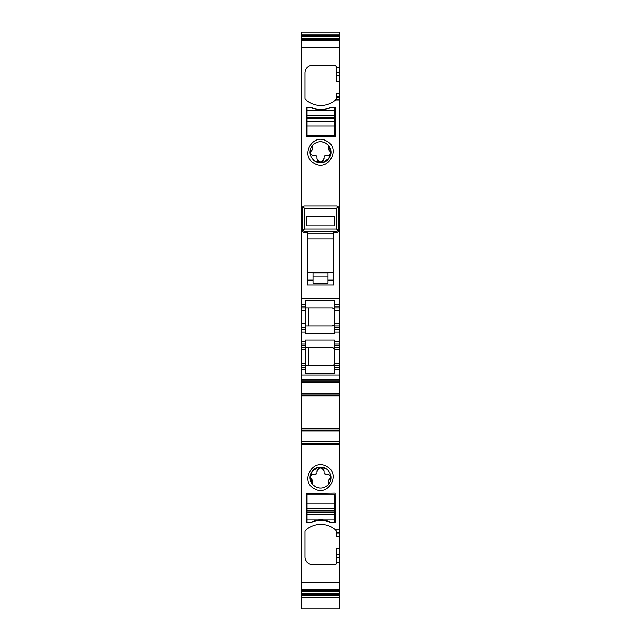 <?xml version="1.0" encoding="UTF-8"?>
<svg xmlns="http://www.w3.org/2000/svg" width="641" height="641" viewBox="0 0 641 641"><rect width="100%" height="100%" fill="white"/><g stroke="black" fill="none" stroke-linecap="round" stroke-linejoin="round"><path stroke-width="0.96" d="M305.525 347.694L301.406 347.694L301.406 345.82L305.525 345.82L305.525 347.694L308.321 347.694L308.321 365.666L305.525 365.666L305.525 347.694L332.11 347.694C334.025 348.4 334.77 349.145 334.354 349.938L334.354 363.415L339.594 363.415L339.594 343.945L334.354 343.945L334.354 347.694L339.594 347.694M305.525 345.82L305.525 340.155L334.354 340.155L334.354 343.945L339.594 343.945L339.594 325.973L334.354 325.973L334.354 329.722L339.594 329.722M334.354 373.158L334.354 369.408L334.354 373.158L305.525 373.158L305.525 365.666L332.11 365.666A2.244 2.244 0 0 0 332.367 365.65M332.855 365.538A2.244 2.244 0 0 0 333.264 365.338M334.017 348.752A2.244 2.244 0 0 0 333.697 348.351M333.568 348.231A2.244 2.244 0 0 0 332.11 347.694M332.375 308.017A2.244 2.244 0 0 0 332.11 308L305.525 308L305.525 333.512L334.354 333.512L334.354 331.966L339.594 331.966M305.525 343.945L301.406 343.945L301.406 329.722L305.525 329.722M301.406 345.82L301.406 343.945M305.525 369.408L301.406 369.408L301.406 347.694M301.406 365.666L305.525 365.666L301.406 365.666M301.406 382.517L339.594 382.517L339.594 395.785L301.406 395.785L301.406 369.408M301.406 379.52L339.594 379.52L339.594 369.408L334.354 369.408L334.354 363.415C334.77 364.216 334.017 364.961 332.11 365.666M339.594 349.938L334.354 349.938L334.354 347.694M305.525 310.252L301.406 310.252L301.406 38.38L339.594 38.38L339.594 325.973M334.354 365.666L339.594 365.666L339.594 363.415M339.594 365.666L339.594 369.408M339.594 379.52L339.594 382.517M339.594 395.785L301.406 395.801L339.594 395.801L339.594 428.228L301.406 428.228L301.406 395.785M301.406 428.228L301.406 430.159L339.594 430.159L339.594 428.396L301.406 428.38L339.594 428.228M339.594 430.159L339.594 532.206L336.597 532.206L336.597 531.573A1.498 1.498 0 0 0 336.517 531.077M336.597 532.206L336.597 532.983L339.594 532.983L339.594 532.206M339.594 532.983L339.594 536.725L336.597 536.725L336.597 532.983M336.597 531.573L335.555 529.963A22.467 22.467 0 0 0 305.437 530.476A1.498 1.498 0 0 0 304.964 531.573L304.964 556.997A7.492 7.492 0 0 0 312.447 564.481L335.099 564.481A1.498 1.498 0 0 0 336.597 562.982L336.597 548.239L339.594 548.239L339.594 536.725M339.594 548.239L339.594 554.209L336.597 554.209M301.406 594.215L339.594 594.215L339.594 608.95L301.406 608.95L301.406 582.324L339.594 582.324L339.594 554.209M339.594 582.324L339.594 594.215M339.594 597.083L339.594 597.492M301.406 38.38L301.406 32.05L339.594 32.05L339.594 38.38M334.354 329.722L334.354 331.966M339.594 308L334.354 308L334.354 325.973M334.354 308L334.354 304.259L339.594 304.259M301.406 304.259L305.525 304.259L305.525 300.509L334.354 300.509L334.354 304.259M305.525 325.973L332.11 325.973C334.017 325.275 334.77 324.522 334.354 323.729L339.594 323.729M301.406 597.083L301.406 597.492M301.406 582.324L301.406 444.67L339.594 444.67M301.406 430.159L301.406 444.67M301.406 329.722L301.406 327.847L305.525 327.847M301.406 310.252L301.406 327.847M301.406 39.718L339.594 39.718M339.594 99.9L335.555 99.9L336.124 99.379L335.555 99.9A22.467 22.467 0 0 1 305.437 99.379A1.498 1.498 0 0 1 304.964 98.289L304.964 72.866A7.492 7.492 0 0 1 312.447 65.374L335.099 65.374L336.597 66.872L336.597 75.646L339.594 75.646M307.023 121.157L334.73 121.197L307.023 121.157L307.023 110.677L334.73 110.677L334.73 107.311L331.357 107.311A23.212 23.212 0 0 1 329.754 108.049A23.212 23.212 0 0 0 331.357 107.311A2.62 2.62 0 0 0 330.291 107.536A23.212 23.212 0 0 1 311.454 107.536A2.62 2.62 0 0 0 310.388 107.311L307.023 107.311L306.27 108.057L306.646 136.886L335.475 136.517L335.475 108.057A0.745 0.745 0 0 0 334.73 107.311A0.745 0.745 0 0 1 335.475 108.057M326.606 141.068C312.568 132.503 299.603 156.228 314.394 163.415C328.432 171.98 341.397 148.247 326.606 141.068M307.392 205.969L333.608 205.969M307.768 232.531L304.219 232.531L307.768 232.523L307.768 233.076L333.232 233.076L333.232 232.523L336.597 232.523L338.36 231.786L338.849 230.375L338.849 211.963M333.608 232.531L333.608 284.973L307.392 284.973L307.392 232.531M304.403 231.337L302.929 230.592L304.403 229.117L336.597 229.117L338.071 230.592L336.597 231.337L304.403 231.337L304.403 232.523L302.64 231.786L302.151 230.375L302.151 208.221L302.832 206.61M339.594 81.615L336.597 81.615L336.597 75.646M336.517 98.786A1.498 1.498 0 0 0 336.597 98.289L336.597 97.648L339.594 97.648M336.597 97.648L336.597 93.129L339.594 93.129M336.124 99.379L336.597 98.289M301.406 381.018L339.594 381.018M301.406 443.171L339.594 443.171M314.394 488.787C328.432 497.352 341.397 473.627 326.606 466.448C312.568 457.882 299.603 481.607 314.394 488.787M306.27 493.346L335.099 492.969L335.475 521.798A0.745 0.745 0 0 1 334.73 522.551L331.357 522.551A2.62 2.62 0 0 1 330.291 522.319A23.212 23.212 0 0 0 311.454 522.319A2.62 2.62 0 0 1 310.388 522.551L307.023 522.551A0.745 0.745 0 0 1 306.27 521.798L306.27 493.346M301.406 590.145L339.594 590.145M301.406 595.753L339.594 595.753M301.406 34.101L339.594 34.101M332.367 325.957A2.244 2.244 0 0 1 332.11 325.973L308.321 325.973L308.321 308L332.11 308C334.017 308.706 334.77 309.451 334.354 310.252L339.594 310.252M333.985 309.01A2.244 2.244 0 0 0 332.775 308.105M332.855 325.844A2.244 2.244 0 0 0 333.264 325.652M305.525 304.259L305.525 308L301.406 308L308.321 308M328.424 149.649A0.753 0.753 0 0 1 328.216 149.137L328.216 145.138L325.532 143.023A10.424 10.424 0 0 0 325.532 143.023C320.708 140.796 316.454 141.501 312.784 145.138A10.48 10.48 0 0 0 315.476 161.444A10.48 10.48 0 0 0 328.216 145.138L330.972 151.813L328.769 158.688L322.615 162.51L315.476 161.444M312.576 480.205A0.753 0.753 0 0 1 312.784 480.726L312.784 484.716L315.468 486.831C320.292 489.067 324.538 488.362 328.216 484.716A10.48 10.48 0 0 0 325.524 468.419A10.48 10.48 0 0 0 312.784 484.716L310.028 478.05L312.231 471.167M324.642 142.582A10.424 10.424 0 0 0 317.696 142.11M313.938 144.057A10.424 10.424 0 0 0 312.784 145.138L312.784 149.137L312.784 145.138M315.468 486.831A10.424 10.424 0 0 0 323.296 487.745M327.078 485.798A10.424 10.424 0 0 0 328.216 484.716L328.216 480.726L330.796 477.681C330.78 475.814 329.594 474.669 327.239 474.244L326.79 474.244M312.247 471.151L318.385 467.353L325.524 468.419M312.576 149.649A0.753 0.753 0 0 0 312.784 149.137L310.204 152.181C310.22 154.048 311.406 155.194 313.761 155.611L314.21 155.611M311.173 150.25A2.244 2.244 0 0 0 310.428 151.124M310.725 153.904A3.558 3.558 0 0 0 311.83 155.042M315.444 155.611L315.444 155.611A1.498 1.498 0 0 1 316.942 157.109L316.942 158.271A3.558 3.558 0 0 0 320.5 161.828A3.558 3.558 0 0 0 324.058 158.271L324.058 157.317L324.058 158.271C321.91 162.846 319.547 162.99 316.966 158.704L316.942 157.109M324.058 157.109L324.058 157.109A1.498 1.498 0 0 1 325.556 155.611L326.79 155.611M329.17 155.042A3.558 3.558 0 0 0 330.275 153.904M330.572 151.124A2.244 2.244 0 0 0 329.827 150.25M325.556 155.611L327.239 155.611C329.594 155.194 330.78 154.048 330.796 152.181L328.216 149.137L328.216 145.138M316.726 156.332L315.773 155.643M324.274 156.332L325.227 155.643M328.424 480.205A0.753 0.753 0 0 0 328.216 480.726M329.835 479.604A2.244 2.244 0 0 0 330.564 478.747M330.283 475.959A3.558 3.558 0 0 0 329.17 474.813M325.556 474.244L325.556 474.244A1.498 1.498 0 0 1 324.058 472.754L324.058 471.592A3.558 3.558 0 0 0 320.5 468.034A3.558 3.558 0 0 0 316.942 471.592L316.942 472.537L316.942 471.592C319.138 467.017 321.494 466.872 324.034 471.151L324.058 472.754L325.556 474.244M316.942 472.754L315.444 474.244A1.498 1.498 0 0 0 316.942 472.754M312.784 480.726L310.204 477.681C310.22 475.814 311.406 474.669 313.761 474.244L314.21 474.244M311.83 474.813A3.558 3.558 0 0 0 310.717 475.959M310.436 478.747A2.244 2.244 0 0 0 311.165 479.604M334.73 121.197L334.73 135.764L307.023 135.764L307.023 121.197M307.023 110.677L307.023 107.311M334.73 121.157L334.73 115.492L307.023 115.492M334.73 110.677L334.73 115.492M310.388 107.311A23.212 23.212 0 0 0 329.754 108.049M307.023 503.842L307.023 494.091L334.73 494.091L334.73 508.658L307.023 508.658L307.023 503.842L334.73 503.842M307.023 508.658L334.73 508.658M334.73 508.706L334.73 522.551M307.023 508.706L307.023 514.362L334.73 514.362M334.73 519.178L307.023 519.178L307.023 514.362M307.023 519.178L307.023 522.551M331.357 522.551A23.212 23.212 0 0 0 310.388 522.551M334.169 216.57L306.831 216.57L306.831 225.928L334.169 225.928L334.169 216.57M338.849 230.375L338.849 208.221L338.192 206.626L336.597 208.221L336.597 229.117M338.849 229.117L338.071 230.592M304.403 229.117L304.403 208.221L302.808 206.626L304.403 205.969L336.597 205.969L338.192 206.626M302.808 206.626L302.151 208.221L302.151 229.117L302.929 230.584M338.785 207.684L338.168 206.61M336.597 231.337L336.781 232.531L333.232 232.531M302.151 230.375L302.151 229.117M333.232 233.076L333.232 272.561L307.768 272.561L307.768 233.076M333.608 280.109L327.992 280.109M313.008 280.109L307.392 280.109M327.992 272.882L313.008 272.882L313.008 283.106L327.992 283.106L327.992 272.882M305.525 341.701L301.406 341.701M339.594 341.701L334.354 341.701M305.525 331.966L301.406 331.966M301.406 349.938L305.525 349.938M301.406 363.415L305.525 363.415M305.525 367.533L301.406 367.533M339.594 375.025L301.406 375.025M339.594 367.533L334.354 367.533M334.354 345.82L339.594 345.82M301.406 40.103L339.594 40.103M301.406 47.538L339.594 47.538M336.597 67.617L339.594 67.617M301.406 298.642L339.594 298.642M336.597 72.096L339.594 72.096M336.597 96.879L339.594 96.879M334.354 306.134L339.594 306.134M339.594 327.847L334.354 327.847M301.406 393.318L339.594 393.318M301.406 394.023L339.594 394.023M301.406 395.954L339.594 395.954M301.406 430.872L339.594 430.872M301.406 441.673L339.594 441.673M336.597 562.237L339.594 562.237M335.555 529.963L339.594 529.963M339.594 557.758L336.597 557.758M301.406 589.76L339.594 589.76M301.406 590.529L339.594 590.529M301.406 591.475L339.594 591.475M301.406 593.093L339.594 593.093M301.406 35.64L339.594 35.64M301.406 36.761L339.594 36.761M301.406 39.325L339.594 39.325M305.525 323.729L301.406 323.729M301.406 306.134L305.525 306.134M334.73 126.013L307.023 126.013M307.023 118.93L334.73 118.93M334.73 117.76L307.023 117.76M307.023 115.54L334.73 115.54M334.73 510.925L307.023 510.925M307.023 512.095L334.73 512.095M334.73 514.322L307.023 514.322M304.403 208.221L336.597 208.221M333.232 239.013L307.768 239.013M327.992 276.952L313.008 276.952M301.406 597.805L339.594 597.805M302.215 207.684L302.151 208.221M303.161 206.346L302.536 206.971"/></g></svg>
